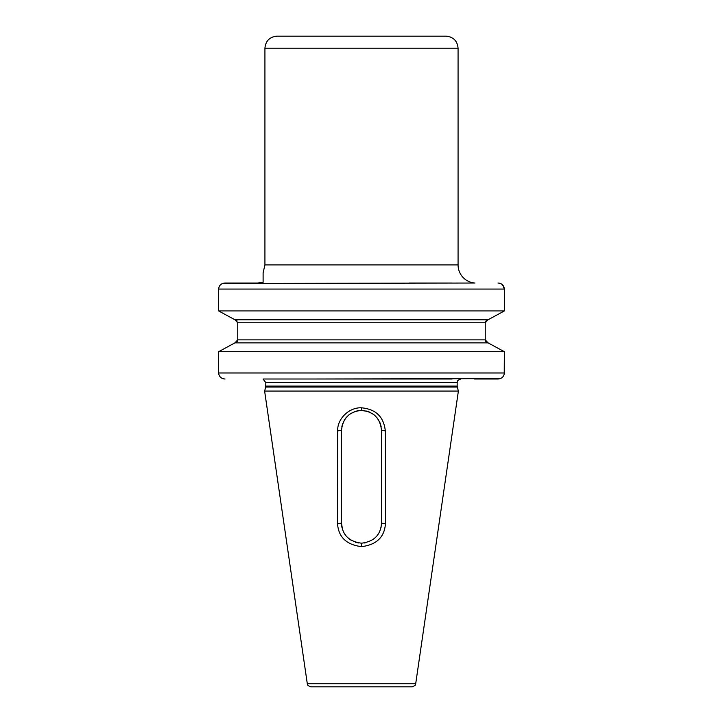 <?xml version="1.0" encoding="UTF-8"?>
<svg xmlns="http://www.w3.org/2000/svg" width="723" height="723" viewBox="0 0 723 723"><rect width="100%" height="100%" fill="white"/><g stroke="black" fill="none" stroke-linecap="round" stroke-linejoin="round"><path stroke-width="1.08" d="M222.612 283.479L474.984 283.027A18.111 18.111 -90 0 1 458.075 264.925L264.925 264.925L263.109 272.815M452.047 283.027L409.299 283.027M502.584 284.88L504.365 289.064L218.635 289.064L218.635 310.935L234.921 319.774L218.635 310.935L218.635 289.064C219.06 285.341 221.193 283.335 225.025 283.027L257.614 283.027L263.109 282.341L263.109 272.815L263.109 282.341L257.614 283.027M500.226 378.617L313.24 379.006M218.933 374.812L218.635 372.969C219.069 376.692 221.193 378.707 225.025 379.006L223.759 378.888M218.635 351.703L218.635 372.969L218.635 351.703L234.921 342.865L218.635 351.703L504.365 351.703L488.079 342.865L234.921 342.865L237.75 339.873L237.75 322.765L234.921 319.774L488.079 319.774L504.365 310.935L488.079 319.774L485.25 322.765L237.75 322.765L237.75 339.873L485.25 339.873L485.829 341.59M236.069 342.512L237.261 341.464M237.533 340.958L237.686 340.47M237.18 321.057L235.481 319.891M218.635 289.064L218.771 287.826M219.25 286.48L219.765 285.63M220.56 284.745L221.518 284.012M263.109 379.006L452.047 379.006M218.635 372.969L504.365 372.969C503.94 376.692 501.807 378.698 497.975 379.006L474.586 379.006M265.703 387.031L264.618 391.08L458.382 391.08L457.298 387.031L265.703 387.031L265.829 382.63L457.171 382.63C457.532 382.539 455.87 380.786 460.795 379.006M385.305 430.836L385.449 523.615C384.519 537.153 376.538 544.826 361.5 546.642C346.389 544.744 338.409 537.062 337.551 523.615L337.695 430.836C337.099 418.789 349.308 407.176 361.5 407.808C375.852 409.164 383.786 416.837 385.305 430.836L381.509 430.402L381.509 523.181C380.705 534.948 374.035 541.617 361.5 543.19C348.902 541.536 342.232 534.866 341.491 523.181L341.491 430.402C342.774 418.219 349.444 411.55 361.5 410.393C373.583 411.568 380.253 418.237 381.509 430.402L381.446 428.793M337.695 430.836L341.491 430.402L341.563 428.739M385.449 523.615L381.509 523.181L381.012 527.627M337.551 523.615L341.491 523.181L342.548 529.607M381.138 426.57L380.253 423.425M378.798 420.343L376.819 417.533M374.406 415.11L371.631 413.149M368.459 411.64L361.5 410.393L358.138 410.673M357.939 410.709L354.595 411.622M351.423 413.113L348.603 415.101L351.423 413.113M346.163 417.551L344.193 420.352M342.747 423.425L341.862 426.543M366.543 411.044L369.417 412.029M374.017 414.785L375.508 416.114M379.774 422.241L380.65 424.609M364.031 543.027L366.019 542.675M376.882 535.978L378.924 533.014M381.509 523.38L381.355 525.648M378.933 533.005L376.891 535.969M346.019 535.86L344.012 532.896L346.028 535.86M348.73 538.581L351.758 540.659M355.445 542.25L358.454 542.955M357.379 542.756L356.15 542.458M341.961 527.483L341.618 525.422M405.567 686.85L317.433 686.85M307.302 683.75L415.698 683.75C414.948 684.22 417.307 684.762 412.119 686.85L310.881 686.85C305.693 684.762 308.052 684.22 307.302 683.75L264.618 391.08M264.925 48.224L458.075 48.224C457.361 40.886 453.339 36.864 446.01 36.15L276.99 36.15C269.661 36.864 265.639 40.886 264.925 48.224L264.925 264.925M218.635 310.935L504.365 310.935L504.365 289.064C503.931 285.341 501.798 283.326 497.975 283.027L499.213 283.145M500.388 283.479L501.482 284.012M487.338 319.946L485.729 321.193M485.476 321.663L485.296 322.259M485.829 341.599L486.516 342.259M487.076 342.585L487.582 342.765M485.25 322.765L485.25 339.873L488.079 342.865L504.365 351.703L504.229 374.234M265.829 386.091L457.171 386.091L457.171 382.63M361.5 407.808L361.5 410.393M361.5 546.642L361.5 543.19M263.109 379.123L265.829 382.63M457.171 386.091L457.298 387.031M415.698 683.75L458.382 391.08M458.075 48.224L458.075 264.925"/></g></svg>
